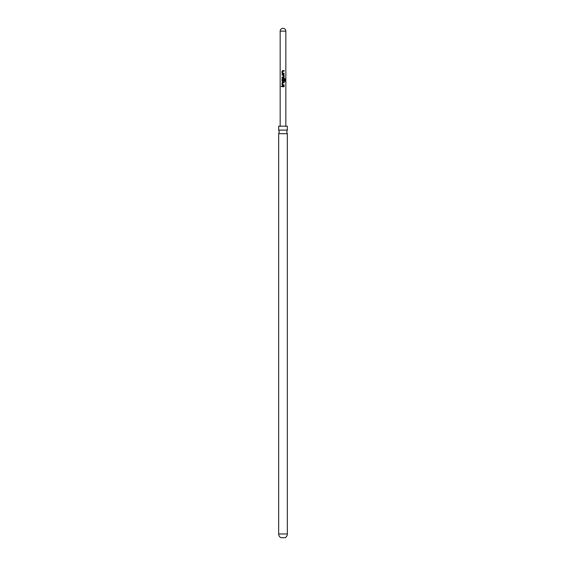 <?xml version="1.0" encoding="UTF-8"?>
<svg xmlns="http://www.w3.org/2000/svg" width="566" height="566" viewBox="0 0 566 566"><rect width="100%" height="100%" fill="white"/><g stroke="black" fill="none" stroke-linecap="round" stroke-linejoin="round"><path stroke-width="0.42" stroke-dasharray="2.83 2.12" d="M281.231 86.421L281.833 86.421L281.231 86.421M278.67 130.088L287.33 130.088M282.625 71.224L282.604 73.191L283 73.212M282.547 70.63L283 70.63M283.785 73.233L284.061 73.828L283 73.828M283.488 77.698L282.031 77.698M282.031 77.103L283.396 77.103L283.446 75.136M283.425 75.136L282.979 75.108M283 75.108L282.031 75.094M282.031 74.5L283 74.5M283 81.575L282.547 81.575M284.988 81.433L284.479 81.433L284.479 79.077L282.653 79.035L282.611 81.002L283.375 81.044L283.425 79.311L284.118 79.311M282.547 78.377L284.592 78.377M282.646 82.841L282.604 84.808L283 84.836M282.547 82.247L283 82.247M283.785 84.85L284.061 85.445L283 85.445M282.031 86.124L283 86.124M283 126.204L285.837 126.204L283 126.204M287.33 133.675L278.67 133.675M287.33 126.204L278.67 126.204M285.13 537.7L280.87 537.7M283 86.718L284.118 86.718M283 82.841L284.118 82.841M284.118 71.224L283 71.224M285.837 31.137L280.163 31.137M287.33 533.971L278.67 533.971"/><path stroke-width="0.85" d="M281.139 86.421L281.769 86.421L281.139 86.421M281.231 86.421L281.833 86.421L281.231 86.421M287.33 130.088L278.67 130.088L278.67 126.204L287.33 126.204L287.33 130.088L286.686 131.885L287.33 133.675L287.33 533.971A4.259 4.259 0 0 1 285.13 537.7L280.87 537.7A4.259 4.259 0 0 1 278.67 533.971L278.67 133.675L287.33 133.675M283 73.828L282.031 73.269L282.031 71.182L282.547 70.63L284.118 70.63L284.118 71.224L282.625 71.224L282.583 73.191L284.118 73.226L284.118 73.828L282.568 73.828L282.073 73.269L282.073 71.182L282.568 70.63M283 71.224L282.646 71.224M283 73.212L284.061 73.226L284.061 73.828M282.08 77.698L282.08 77.103M283 75.108L282.031 75.094L282.031 74.5L283.488 74.5L284.118 75.059L284.118 77.146L283.488 77.698L282.031 77.698L282.031 77.103L283.396 77.103L283.446 75.136L282.08 75.094L282.08 74.5M284.061 79.311L284.061 81.016L282.547 81.575L282.08 81.016L282.087 78.929L282.568 78.377M282.547 81.575L282.031 81.016L282.038 78.929L282.547 78.377L284.592 78.377L284.988 78.929L284.988 81.433L284.556 81.433L284.556 79.077L282.632 79.035L282.59 81.002L283.375 81.044L283.446 79.311L284.118 79.311L284.118 81.016L283 81.575M283 85.445L282.031 84.893L282.031 82.806L282.547 82.247L284.118 82.247L284.118 82.841L282.625 82.841L282.583 84.808L284.118 84.85L284.118 85.445L282.568 85.445L282.08 84.893L282.08 82.806L282.568 82.247M283 82.841L282.625 82.841M283 84.836L284.061 84.85L284.061 85.445M283 86.718L282.031 86.718L282.031 86.124L284.118 86.124L284.118 86.718L282.073 86.718L282.073 86.124M280.163 31.137A2.837 2.837 0 0 1 283 28.3A2.837 2.837 0 0 1 285.837 31.137L280.163 31.137L280.163 126.204M283 81.044L283.396 81.044M283 86.124L284.118 86.124M284.061 86.124L284.061 86.718M283 82.247L284.061 82.247L284.061 82.841M284.514 78.377L284.889 81.433M283 74.5L284.061 75.059L284.118 77.146M284.061 77.146L283.467 77.698M283 77.103L283.375 77.103M283 70.63L284.061 70.63L284.061 71.224M278.67 533.971L287.33 533.971M278.67 130.088L279.314 131.885L278.67 133.675M285.837 126.204L285.837 31.137"/></g></svg>
